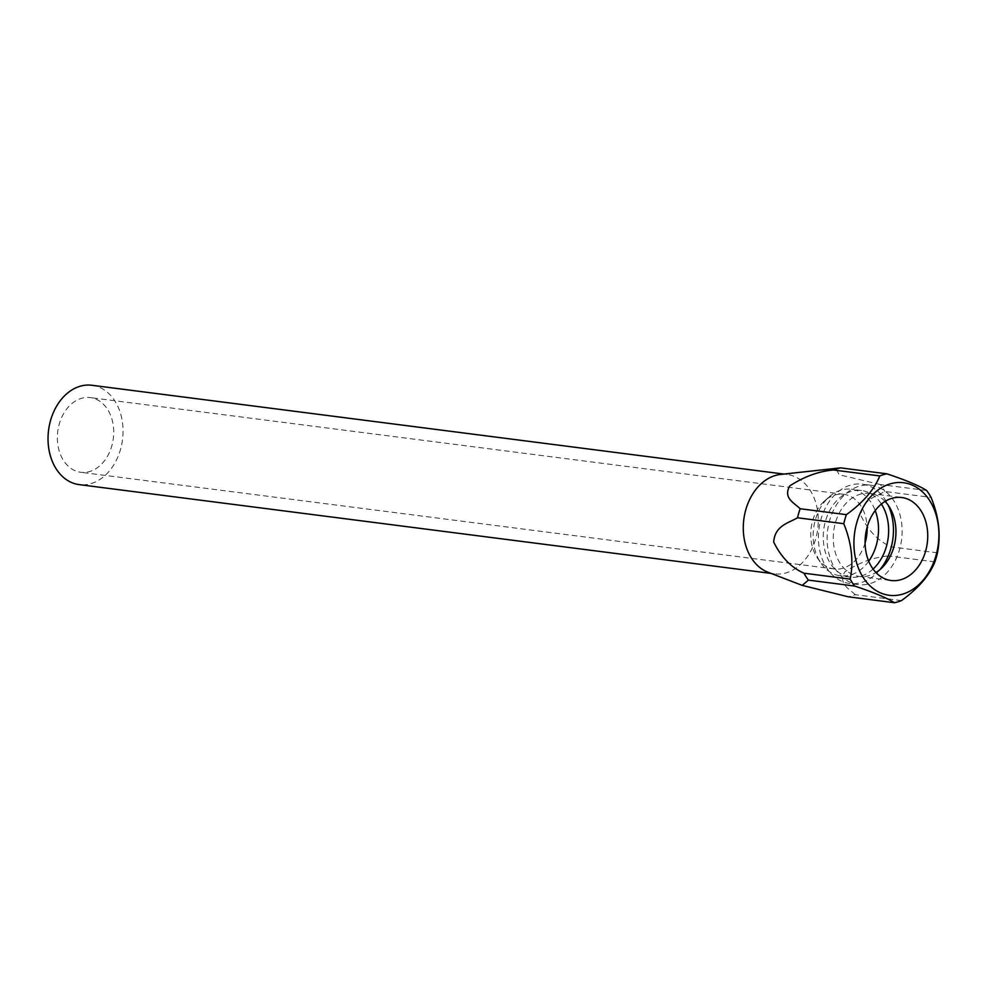<?xml version="1.0" encoding="UTF-8"?>
<svg xmlns="http://www.w3.org/2000/svg" width="988" height="988" viewBox="0 0 988 988"><rect width="100%" height="100%" fill="white"/><g stroke="black" fill="none" stroke-linecap="round" stroke-linejoin="round"><path stroke-width="0.74" stroke-dasharray="4.94 3.71" d="M901.476 600.605L855.225 594.677A65.467 48.721 -82.7 0 1 848.198 596.789M934.883 561.876L888.632 555.935A65.467 48.721 -82.7 0 0 891.225 546.895C878.517 541.313 868.427 530.902 860.956 515.674C862.314 499.101 875.874 496.791 884.816 491.468L931.067 497.409M937.476 552.823L891.225 546.895M926.633 490.48L880.382 484.552A65.467 48.721 -82.7 0 1 884.816 491.468M855.225 594.677C849.495 588.848 837.861 584.13 844.888 571.805C859.424 562.456 874.01 557.17 888.632 555.935M880.382 484.552L839.121 474.734L835.823 468.25M780.458 474.45A50.079 37.272 -82.7 0 1 787.152 474.499A50.079 37.272 -82.7 0 1 817.755 528.913A50.079 37.272 -82.7 0 1 774.407 573.843A50.079 37.272 -82.7 0 1 767.911 572.2M91.909 385.271A50.079 37.272 -82.7 0 1 122.512 439.685A50.079 37.272 -82.7 0 1 79.163 484.614M75.261 470.794A37.643 28.022 -82.7 0 1 58.378 427.619A37.643 28.022 -82.7 0 1 90.328 397.608A37.643 28.022 -82.7 0 1 113.324 438.511A37.643 28.022 -82.7 0 1 80.744 472.276A37.643 28.022 -82.7 0 1 75.261 470.794M865.093 543.017A37.643 28.022 -82.7 0 1 834.156 568.965A37.643 28.022 -82.7 0 1 828.66 567.495A37.643 28.022 -82.7 0 1 817.397 557.924A37.643 28.022 -82.7 0 1 824.733 500.755A37.643 28.022 -82.7 0 1 843.74 494.296A37.643 28.022 -82.7 0 1 867.118 527.221M868.711 561.196A43.645 32.481 -82.7 0 1 840.269 575.806A43.645 32.481 -82.7 0 1 833.909 574.09A43.645 32.481 -82.7 0 1 820.843 562.987A43.645 32.481 -82.7 0 1 829.352 496.717A43.645 32.481 -82.7 0 1 851.384 489.233A43.645 32.481 -82.7 0 1 875.207 510.549M873.059 569.051A43.645 32.481 -82.7 0 1 850.384 577.103A43.645 32.481 -82.7 0 1 844.024 575.387A43.645 32.481 -82.7 0 1 824.449 525.332A43.645 32.481 -82.7 0 1 861.499 490.53A43.645 32.481 -82.7 0 1 881.395 504.041M879.962 569.631A50.079 37.272 -82.7 0 1 849.569 583.488A50.079 37.272 -82.7 0 1 842.27 581.512A50.079 37.272 -82.7 0 1 819.805 524.072A50.079 37.272 -82.7 0 1 862.314 484.145A50.079 37.272 -82.7 0 1 888.224 505.226M850.94 582.624A50.079 37.272 -82.7 0 1 828.487 525.184A50.079 37.272 -82.7 0 1 870.996 485.256A50.079 37.272 -82.7 0 1 901.587 539.67A50.079 37.272 -82.7 0 1 858.239 584.6A50.079 37.272 -82.7 0 1 850.94 582.624M885.087 501.398A41.829 31.134 97.3 0 0 876.047 495.087A41.829 31.134 97.3 0 0 869.946 493.444A41.829 31.134 97.3 0 0 833.736 530.964A41.829 31.134 97.3 0 0 859.288 576.424A41.829 31.134 97.3 0 0 875.948 572.534M787.152 474.499L783.83 474.067M774.407 573.843L771.085 573.411M843.74 494.296L90.328 397.608M834.156 568.965L80.744 472.276M817.397 557.924L820.843 562.987M824.733 500.755L829.352 496.717M861.499 490.53L851.384 489.233M850.384 577.103L840.269 575.806M870.996 485.256L862.314 484.145M858.239 584.6L849.569 583.488M859.288 576.424L891.09 580.499M869.946 493.444L901.735 497.52"/><path stroke-width="1.48" d="M867.242 526.789A41.829 31.134 97.3 0 0 891.09 580.499A41.829 31.134 97.3 0 0 926.596 547.142A41.829 31.134 97.3 0 0 907.836 499.162A41.829 31.134 97.3 0 0 901.735 497.52A41.829 31.134 97.3 0 0 867.242 526.789M911.912 484.972A56.736 42.225 97.3 0 0 854.373 534.928A56.736 42.225 97.3 0 0 899.722 594.875A56.736 42.225 97.3 0 0 938.452 543.091A56.736 42.225 97.3 0 0 911.912 484.972M843.789 523.702A65.467 48.721 -82.7 0 1 846.383 514.662L800.132 508.734A65.467 48.721 -82.7 0 0 797.538 517.774C788.622 523.084 774.95 525.431 773.678 542.042C781.187 557.232 791.277 567.618 803.948 573.188L850.199 579.129C853.755 561.53 851.619 543.054 843.789 523.702L797.538 517.774M846.383 514.662C863.104 502.583 874.244 489.665 879.789 475.932A65.467 48.721 -82.7 0 1 886.816 473.808C905.786 480.106 919.062 485.664 926.633 490.48A65.467 48.721 -82.7 0 1 931.067 497.409C938.859 516.465 940.996 534.94 937.476 552.823A65.467 48.721 -82.7 0 1 934.883 561.876C929.51 575.411 918.383 588.317 901.476 600.605A65.467 48.721 -82.7 0 1 894.449 602.729C886.878 597.901 873.602 592.343 854.632 586.045A65.467 48.721 -82.7 0 1 850.199 579.129M854.632 586.045L808.382 580.117A65.467 48.721 -82.7 0 1 803.948 573.188M894.449 602.729L848.198 596.789L802.244 585.378L808.382 580.117M886.816 473.808L840.566 467.867A65.467 48.721 -82.7 0 0 833.539 469.992C818.879 471.227 804.281 476.525 789.745 485.911C782.829 498.224 794.389 502.892 800.132 508.734M879.789 475.932L833.539 469.992M802.231 585.39L767.911 572.2A50.079 37.272 -82.7 0 1 767.108 571.867A50.079 37.272 -82.7 0 1 743.68 520.577A50.079 37.272 -82.7 0 1 777.865 474.858A50.079 37.272 -82.7 0 1 780.458 474.45L840.566 467.867M771.085 573.411L79.163 484.614A50.079 37.272 -82.7 0 1 71.865 482.65A50.079 37.272 -82.7 0 1 49.4 425.198A50.079 37.272 -82.7 0 1 91.909 385.271L783.83 474.067M867.118 527.221A37.643 28.022 -82.7 0 1 865.093 543.017M875.207 510.549A43.645 32.481 -82.7 0 1 868.711 561.196M881.395 504.041A43.645 32.481 -82.7 0 1 873.059 569.051M888.224 505.226A50.079 37.272 -82.7 0 1 879.962 569.631M875.948 572.534A41.829 31.134 97.3 0 0 885.087 501.398"/></g></svg>
